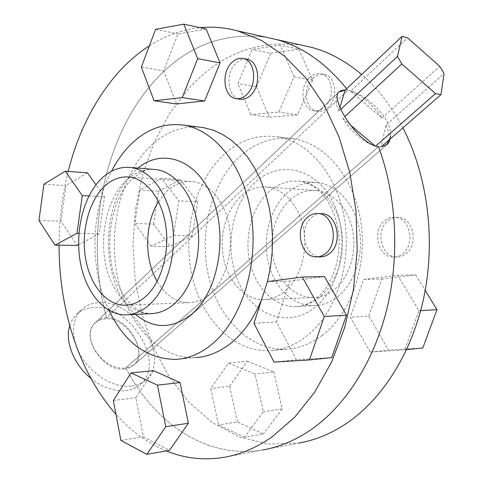 <?xml version="1.0" encoding="UTF-8"?>
<svg xmlns="http://www.w3.org/2000/svg" width="483" height="483" viewBox="0 0 483 483"><rect width="100%" height="100%" fill="white"/><g stroke="black" fill="none" stroke-linecap="round" stroke-linejoin="round"><path stroke-width="0.36" stroke-dasharray="2.42 1.81" d="M131.177 386.122C115.02 388.054 93.95 376.287 82.46 358.44C70.886 340.624 70.76 319.903 81.277 309.814C85.974 305.359 91.891 302.98 99.021 302.678C135.397 299.49 172.123 359.545 145.292 380.278C141.447 383.514 136.743 385.464 131.177 386.122M69.739 325.705L72.402 319.631L76.326 314.644C81.035 310.171 86.952 307.774 94.076 307.448C130.44 304.115 166.907 363.959 140.016 384.746C136.158 387.994 131.448 389.956 125.888 390.632C114.26 391.713 102.583 387.614 90.846 378.346M124.56 368.958C102.988 372.387 79.55 335.456 95.066 323.024C97.783 320.507 101.182 319.13 105.27 318.901C127.047 316.619 149.398 352.88 133.465 365.293L129.432 367.768L124.56 368.958M375.11 145.92L375.677 146.095M375.502 146.252C363.367 142.147 352.445 132.897 342.737 118.51L344.723 116.681M339.929 107.395L338.806 111.144L340.781 109.309M338.806 111.144C335.099 102.263 335.003 95.996 338.529 92.344L338.873 92.036M350.67 91.221C362.407 95.646 372.858 104.6 382.017 118.075L350.67 91.221L407.561 37.789M382.017 118.075L439.784 66.37M386.623 144.791L381.045 146.959L385.911 125.115L444.052 73.555M385.911 125.115C388.604 130.99 389.63 135.958 388.99 140.022M381.045 146.959L378.557 146.717L125.779 367.889L378.557 146.717M342.737 118.51L350.235 124.862M321.08 213.655C317.657 213.673 314.518 214.899 311.656 217.332C298.295 227.771 304.368 257.077 320.054 256.865M246.493 59.168C242.514 58.684 238.825 60.2 235.42 63.708C225.036 73.863 227.747 97.433 239.598 99.142M158.533 201.634L165.82 192.331C173.892 184.319 182.876 180.757 192.771 181.632C209.845 183.407 225.489 202.286 229.503 227.584C233.567 252.857 225.193 280.798 210.045 293.924C203.403 299.629 196.321 302.539 188.799 302.654C175.884 302.28 165.337 295.198 157.15 281.414M176.319 359.364L195.875 357.565C159.601 359.66 127.826 324.612 117.9 278.673C107.896 232.673 119.482 179.271 147.164 149.47C162.27 133.477 179.513 126.003 198.887 127.047M267.455 281.619L261.762 299.122M149.38 45.813C165.15 35.657 182.025 29.614 199.998 27.682M345.254 90.031L347.905 90.351L106.441 317.796C84.616 236.67 102.426 139.521 153.479 82.17C184.802 46.791 222.319 31.806 266.03 37.221C222.319 31.806 184.802 46.791 153.479 82.17C102.426 139.521 84.616 236.67 106.441 317.796C102.336 318.037 98.834 319.505 95.924 322.209C78.711 336.234 103.622 371.741 125.779 367.889C154.282 422.915 206.386 459.581 262.625 449.957C206.386 459.581 154.282 422.915 125.779 367.889L130.585 366.766L134.437 364.448C148.535 353.653 127.711 316.099 106.441 317.796L347.905 90.351L346.637 88.727L347.905 90.351C364.695 92.501 392.933 118.691 390.554 136.218M153.57 370.654L135.862 397.75L143.445 436.843L169.455 450.385M206.15 29.022L177.961 33.961L163.677 70.874L176.476 103.978M166.351 450.929C147.466 443.074 130.67 430.86 115.95 414.287M59.089 245.201C59.161 219.982 62.192 195.386 68.188 171.411M324.576 276.602L289.83 281.118L276.427 321.883L296.52 359.763L331.755 357.589M87.435 172.823L65.948 185.593L60.985 221.178L77.147 245.412M78.59 244.652L99.202 233.838L104.545 196.81L95.972 184.79M108.995 310.4C89.373 269.448 90.466 211.337 111.507 171.23M141.344 67.046L163.677 70.874M155.623 29.324L177.961 33.961M274.078 362.099L296.52 359.763M253.943 323.314L276.427 321.883M267.419 281.625L289.83 281.118M120.889 440.424L143.445 436.843M113.354 400.522L135.862 397.75M38.948 220.477L60.985 221.178M43.911 184.234L65.948 185.593M78.916 233.398L99.202 233.838M88.975 195.971L104.545 196.81M312.743 78.427C316.425 74.943 320.386 73.651 324.618 74.545C336.108 76.574 338.517 98.568 328.156 107.504C324.636 110.698 320.905 111.947 316.951 111.247C305.22 109.55 302.473 87.695 312.743 78.427M309.325 77.775C313.014 74.279 316.975 72.981 321.207 73.875C332.709 75.903 335.117 97.983 324.745 106.948C321.225 110.16 317.488 111.416 313.533 110.71C301.797 109.019 299.049 87.079 309.325 77.775M388.151 220.701C391.266 218.219 394.689 217.121 398.415 217.392C413.412 217.73 418.966 244.79 405.762 253.937C402.894 256.111 399.785 257.149 396.446 257.053C381.093 257.258 375.068 230.27 388.151 220.701M384.788 220.55C387.909 218.062 391.333 216.958 395.07 217.229C410.079 217.567 415.64 244.73 402.417 253.913C399.544 256.099 396.434 257.143 393.09 257.041C377.718 257.246 371.687 230.162 384.788 220.55M240.323 196.871C225.603 210.709 218.884 236.966 223.883 259.818C228.827 282.676 245.225 299.816 263.501 299.629C270.993 299.502 278.039 296.779 284.626 291.46C299.647 279.228 307.882 253.315 303.795 229.86C299.768 206.374 284.209 188.768 267.196 187.024C257.33 186.16 248.377 189.439 240.323 196.871M289.878 199.89L284.101 206.138L279.301 213.607L275.612 222.041L273.149 231.17L271.977 240.703L272.128 250.345L273.607 259.788L276.367 268.741L280.327 276.916L285.381 284.034L291.382 289.854L298.138 294.171L305.437 296.797L313.044 297.625C320.477 297.486 327.456 294.89 333.976 289.836C348.835 278.196 356.931 253.617 352.862 231.357C348.853 209.073 333.439 192.312 316.558 190.604C306.765 189.747 297.872 192.844 289.878 199.89M337.412 296.846C354.51 283.599 363.947 255.404 359.358 229.775C354.836 204.122 337.2 184.796 317.886 182.671C306.421 181.584 296.037 185.182 286.721 193.46C269.943 208.674 262.408 237.437 268.234 262.408C274.012 287.385 292.885 306.077 313.853 305.654C322.203 305.431 330.058 302.497 337.412 296.846M322.076 335.45C350.749 313.974 367.69 266.127 360.855 221.769C354.13 177.358 325.325 143.711 293.906 138.85C272.98 136.079 254.306 142.594 237.865 158.394C210.202 185.538 198.64 234.78 208.849 277.121C218.974 319.426 250.985 351.37 287.005 349.155C299.291 348.309 310.98 343.739 322.076 335.45M305.842 336.766C334.628 314.952 351.678 266.248 344.826 221.105C338.088 175.903 309.18 141.718 277.683 136.84C256.714 134.057 238.004 140.71 221.552 156.788C193.852 184.409 182.272 234.4 192.457 277.405C202.558 320.362 234.569 352.862 270.667 350.664C282.984 349.819 294.708 345.188 305.842 336.766M402.888 127.886C391.478 106.157 377.73 88.383 361.646 74.557M301.609 45.148C258.091 39.594 220.646 53.836 189.276 87.882L169.533 113.571L153.799 143.149L142.352 175.607L135.373 209.966L132.982 245.273L135.216 280.581L142.068 314.934L153.455 347.368L169.219 376.855L189.082 402.345L212.653 422.764L239.333 437.012L268.337 444.076L298.639 443.086L223.816 457.365M151.27 246.27L134.842 223.508L139.786 190.133L161.497 178.263L178.819 200.807L173.524 235.456L151.27 246.27L170.052 246.487L153.588 224.106L134.842 223.508M370.201 352.089L350.356 317.186L363.476 279.458L397.557 275.25L419.009 310.744L404.73 349.873L370.201 352.089L388.531 350.181L368.789 316.009L350.356 317.186M250.774 114.592L237.914 83.595L252.102 49.363L280.188 45.154L294.093 76.827L278.842 112.038L250.774 114.592L269.454 117.266L256.6 86.795L237.914 83.595M244.525 437.254L218.479 424.925L210.781 388.537L228.465 363.125L254.952 374.029L263.338 411.782L244.525 437.254L263.392 433.951L237.376 421.925L218.479 424.925M368.789 316.009L381.811 279.041L363.476 279.458M381.811 279.041L415.676 274.912L397.557 275.25M420.675 310.641L419.009 310.744M415.676 274.912L425.197 290.434M406.614 349.674L404.73 349.873M422.836 347.959L388.531 350.181M256.6 86.795L270.746 53.233L252.102 49.363M270.746 53.233L298.76 49.2L280.188 45.154M298.76 49.2L312.646 80.317L294.093 76.827M312.646 80.317L297.462 114.821L278.842 112.038M297.462 114.821L269.454 117.266M153.588 224.106L158.521 191.286L139.786 190.133M158.521 191.286L180.256 179.646L161.497 178.263M180.256 179.646L197.601 201.822L178.819 200.807M197.601 201.822L192.325 235.867L173.524 235.456M192.325 235.867L170.052 246.487M237.376 421.925L229.673 386.213L210.781 388.537M229.673 386.213L247.32 361.23L228.465 363.125M247.32 361.23L273.764 371.88L254.952 374.029M273.764 371.88L282.157 408.908L263.338 411.782M282.157 408.908L263.392 433.951M153.093 169.322C142.443 169.11 132.819 173.506 124.216 182.514C107.341 200.451 99.715 233.881 105.379 262.939C110.987 291.992 129.716 313.944 150.883 313.642C146.114 313.57 141.205 311.915 136.152 308.679C129.299 303.227 123.431 298.12 115.425 278.619C103.531 246.137 111.138 200.463 130.664 180.419C140.318 171.863 147.804 168.169 153.129 169.328M135.475 314.397C100.844 285.894 99.341 206.464 132.294 173.457L138.041 168.108M319.275 297.582C311.885 303.342 304 306.331 295.62 306.548C274.586 306.959 255.682 287.904 249.904 262.468C244.078 237.038 251.637 207.744 268.47 192.228C277.81 183.781 288.23 180.111 299.732 181.203C319.112 183.341 336.826 203.023 341.354 229.19C345.949 255.332 336.452 284.095 319.275 297.582M254.698 182.743C230.971 204.967 223.937 250.037 238.614 282.477C252.923 315.164 287.832 328.76 314.463 307.78C341.354 287.325 350.495 235.45 332.624 201.32C315.145 166.883 278.142 160.066 254.698 182.743M81.277 309.814L76.326 314.644M338.529 92.344L95.066 323.024M386.376 145.015L133.465 365.293M145.292 380.278L140.016 384.746M126.709 305.171L188.799 302.654M125.767 314.874L127.687 314.777M129.215 177.019L192.771 181.632M95.924 322.209L339.151 91.752M235.595 98.514L236.489 98.659M316.081 256.853L317.059 256.859M317.886 182.671L299.732 181.203C318.828 184.156 333.741 203.325 338.233 230.415C342.35 257.348 331.893 286.534 316.051 298.705C309.295 303.885 302.485 306.5 295.62 306.548L313.853 305.654M324.618 74.545L321.207 73.875M398.415 217.392L395.07 217.229M313.044 297.625L263.501 299.629M293.906 138.85L277.683 136.84M287.005 349.155L270.667 350.664M316.558 190.604L267.196 187.024M134.437 364.448L386.907 144.556M396.446 257.053L393.09 257.041M316.951 111.247L313.533 110.71"/><path stroke-width="0.72" d="M90.846 378.346C73.796 364.641 64.656 341.24 69.739 325.705M338.873 92.036L345.085 90.188L402.085 36.37L407.561 37.789L439.784 66.37L444.052 73.555L440.949 94.656L435.545 93.575L375.677 146.095M344.723 116.681L401.82 63.973L397.485 56.457L340.781 109.309M402.085 36.37L397.485 56.457M401.82 63.973L435.545 93.575M388.99 140.022L386.623 144.791M390.554 136.218C390.276 139.859 389.063 142.636 386.907 144.556L381.22 146.802L440.949 94.656M345.085 90.188L339.929 107.395M350.235 124.862L375.11 145.92M325.627 253.442C339.181 243.432 333.536 213.818 318.188 213.51C314.373 213.226 310.871 214.44 307.683 217.157C294.304 227.644 300.378 257.071 316.081 256.853C319.498 256.962 322.68 255.827 325.627 253.442M317.059 256.859L320.054 256.865C323.471 256.974 326.653 255.839 329.593 253.466C343.135 243.498 337.49 214.017 322.155 213.703L321.08 213.655M246.934 94.318C257.457 84.483 255.06 60.592 243.438 58.564C239.157 57.652 235.155 59.113 231.423 62.947C221.033 73.15 223.744 96.811 235.595 98.514C239.586 99.232 243.366 97.832 246.934 94.318M236.489 98.659L239.598 99.142C243.589 99.86 247.362 98.466 250.931 94.97C261.448 85.177 259.051 61.377 247.429 59.349L246.493 59.168M157.15 281.414C143.982 259.13 144.616 223.424 158.533 201.634M146.192 296.037C139.551 302.068 132.487 305.141 125.006 305.238C106.755 305.334 90.599 285.791 85.817 259.908C80.993 234.02 87.737 204.297 102.402 188.461C110.426 179.96 119.361 176.144 129.215 177.019C146.198 178.819 161.793 198.779 165.754 225.633C169.774 252.464 161.334 282.144 146.192 296.037M99.299 180.835C108.633 170.837 119.066 166.387 130.603 167.504C150.044 169.726 167.927 192.729 172.395 223.689C176.935 254.613 167.076 288.707 149.633 304.495C142.135 311.227 134.177 314.687 125.767 314.874C104.654 315.158 86.034 292.692 80.474 263.024C74.871 233.337 82.478 199.195 99.299 180.835M111.507 171.23C116.143 162.264 121.577 154.379 127.802 147.569C144.218 129.867 162.952 122.41 183.999 125.2C215.623 130.156 244.875 167.438 251.607 217.235C258.453 266.966 240.926 320.664 211.777 344.397C200.511 353.562 188.69 358.549 176.319 359.364C147.375 359.358 124.934 343.033 108.995 310.4M198.887 127.047L203.421 127.615L213.033 130.102L222.421 134.346L231.442 140.336L239.918 147.997L247.713 157.253L254.656 167.975L260.621 180.008L265.487 193.152L269.14 207.189L271.5 221.872L272.527 236.93L272.183 252.096L270.48 267.087L267.455 281.619M261.762 299.122C254.161 317.838 244.012 332.401 231.327 342.809C220.067 351.823 208.251 356.738 195.875 357.565M68.188 171.411C77.54 134.274 93.219 102.493 115.208 76.06C125.495 63.961 136.888 53.879 149.38 45.813M199.998 27.682C212.496 26.432 225.096 27.513 237.805 30.936L261.689 40.542L284.553 56.173L305.582 77.703L323.966 104.739L338.921 136.604L349.764 172.334L355.971 210.709L357.209 250.339L353.411 289.715L344.747 327.365L331.628 361.924L314.662 392.22L294.582 417.366L272.225 436.765C256.509 447.711 240.371 454.575 223.816 457.365C203.802 460.553 184.645 458.409 166.351 450.929M378.557 146.717C396.646 195.856 399.839 256.334 386.72 309.597C373.419 362.805 344.796 406.354 310.78 429.852C295.179 440.46 279.126 447.161 262.625 449.957C279.126 447.161 295.179 440.46 310.78 429.852C344.796 406.354 373.419 362.805 386.72 309.597C399.839 256.334 396.646 195.856 378.557 146.717C358.688 144.797 329.086 98.315 339.151 91.752L341.71 90.363L345.254 90.031M266.03 37.221L276.095 39.461C302.11 46.477 325.627 62.899 346.637 88.727C325.627 62.899 302.11 46.477 276.095 39.461L266.03 37.221M180.05 382.566L153.57 370.654L131.032 372.924L113.354 400.522L120.889 440.424L146.826 454.346L169.455 450.385L188.376 423.235L180.05 382.566L157.458 385.144L131.032 372.924M220.067 62.887L206.15 29.022L183.788 24.15L155.623 29.324L141.344 67.046L154.089 100.778L176.476 103.978L204.647 100.935L220.067 62.887L197.686 58.672L183.788 24.15M115.95 414.287C78.91 372.677 58.902 308.818 59.089 245.201M346.45 315.176L324.576 276.602L302.298 277.019L267.419 281.625L253.943 323.314L274.078 362.099L309.458 359.95L331.755 357.589L346.45 315.176L324.256 316.534L302.298 277.019M95.972 184.79L87.435 172.823L65.29 171.193L43.911 184.234L38.948 220.477L54.996 245.153L77.147 245.412L78.59 244.652M154.089 100.778L182.236 97.584L204.647 100.935M182.236 97.584L197.686 58.672M309.458 359.95L324.256 316.534M146.826 454.346L165.747 426.694L188.376 423.235M165.747 426.694L157.458 385.144M54.996 245.153L76.954 233.355L78.916 233.398M76.954 233.355L82.297 195.609L88.975 195.971M82.297 195.609L65.29 171.193M298.639 443.086C315.049 440.291 330.982 433.746 346.444 423.452C383.091 398.735 413.098 351.159 424.46 294.304C435.66 237.431 427.153 174.695 402.888 127.886M361.646 74.557C345.864 61.16 329.195 52.098 311.62 47.376L301.609 45.148M425.197 290.434L436.988 309.639L420.675 310.641M436.988 309.639L422.836 347.959L406.614 349.674M127.687 314.777L150.883 313.642C159.318 313.449 167.287 310.062 174.792 303.469C192.252 288.019 202.087 254.722 197.523 224.51C193.025 194.263 175.106 171.743 155.611 169.527L153.093 169.322M138.041 168.108C162.469 147.611 197.33 159.414 212.605 198.284C228.218 236.881 217.978 292.058 191.86 314.065C172.413 329.237 153.618 329.352 135.475 314.397M318.188 213.51L322.155 213.703M243.438 58.564L247.429 59.349M125.006 305.238L126.709 305.171M130.603 167.504L153.129 169.328M183.999 125.2L203.421 127.615M237.805 30.936L311.62 47.376"/></g></svg>
